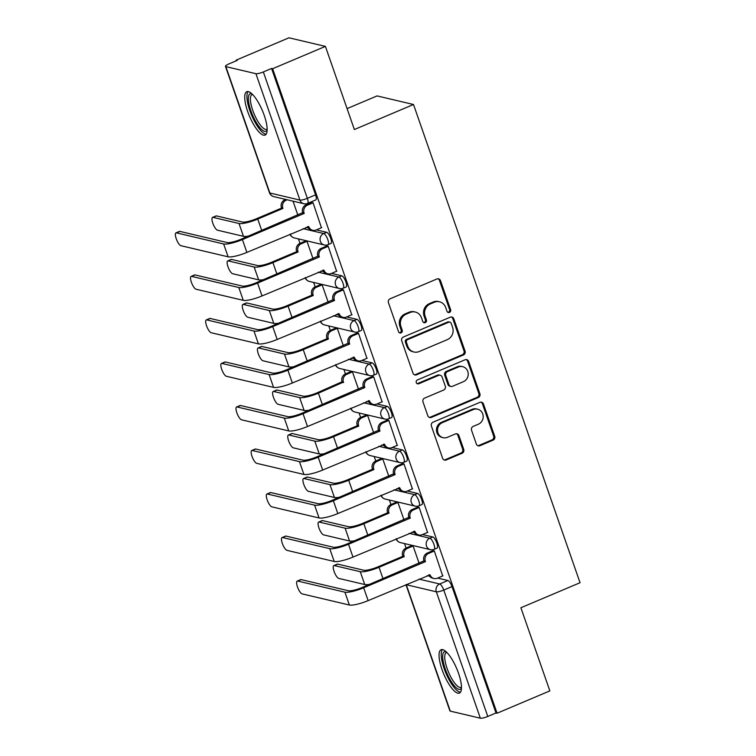 <?xml version="1.0" encoding="UTF-8"?>
<svg xmlns="http://www.w3.org/2000/svg" width="756" height="756" viewBox="0 0 756 756"><rect width="100%" height="100%" fill="white"/><g stroke="black" fill="none" stroke-linecap="round" stroke-linejoin="round"><path stroke-width="1.13" d="M449.47 312.408A2.07 1.937 103.3 0 0 450.633 309.714L440.493 280.618A2.958 2.759 103.3 0 0 436.94 278.983L390.077 298.809A2.958 2.759 103.3 0 0 388.433 302.655L398.563 331.752A2.07 1.937 103.3 0 0 401.049 332.895A2.07 1.937 103.3 0 0 402.201 330.211L400.897 326.441A9.478 8.836 103.3 0 1 406.17 314.156L410.083 312.502A9.478 8.836 103.3 0 1 415.309 312.039A9.478 8.836 103.3 0 1 421.461 317.737L422.774 321.508A2.07 1.937 103.3 0 0 425.259 322.651A2.07 1.937 103.3 0 0 426.422 319.958L425.108 316.197A9.478 8.836 103.3 0 1 430.381 303.912L434.294 302.258A9.478 8.836 103.3 0 1 439.519 301.795A9.478 8.836 103.3 0 1 445.671 307.494L446.985 311.264A2.07 1.937 103.3 0 0 449.47 312.408M447.817 312.304A2.07 1.937 103.3 0 0 449.565 309.469L439.434 280.372A2.958 2.759 103.3 0 0 438.026 278.766M399.395 332.791A2.07 1.937 103.3 0 0 401.143 329.956L399.829 326.195L400.897 326.441M423.606 322.547A2.07 1.937 103.3 0 0 425.354 319.712L424.04 315.951L425.108 316.197M264.222 115.347A23.54 7.031 -112.9 0 0 246.768 91.722A23.54 7.031 -112.9 0 0 247.656 111.444A23.54 7.031 -112.9 0 0 265.11 135.069A23.54 7.031 -112.9 0 0 264.222 115.347M458.552 673.369A23.54 7.031 -112.9 0 0 441.088 649.735A23.54 7.031 -112.9 0 0 441.976 669.457A23.54 7.031 -112.9 0 0 459.44 693.091A23.54 7.031 -112.9 0 0 458.552 673.369M476.356 444.074A2.958 2.759 103.3 0 0 479.918 445.719L493.063 440.153A2.958 2.759 103.3 0 0 494.717 436.316L483.462 403.997A2.958 2.759 103.3 0 0 479.899 402.362L433.046 422.188A2.958 2.759 103.3 0 0 431.392 426.025L442.647 458.344A2.958 2.759 103.3 0 0 446.201 459.979L462.086 453.26A2.958 2.759 103.3 0 0 463.73 449.423L458.92 435.588A2.958 2.759 103.3 0 0 455.358 433.953L447.486 437.289A7.919 7.39 103.3 0 1 443.12 437.677A7.919 7.39 103.3 0 1 437.526 430.618A7.919 7.39 103.3 0 1 442.383 422.632L473.237 409.582A7.919 7.39 103.3 0 1 477.603 409.194A7.919 7.39 103.3 0 1 483.188 416.254A7.919 7.39 103.3 0 1 478.331 424.229L473.19 426.412A2.958 2.759 103.3 0 0 471.546 430.249L476.356 444.074M255.915 73.691L225.855 66.613A6.039 1.228 -19.2 0 1 225.458 66.348A6.039 1.228 -19.2 0 1 229.03 63.863L237.252 60.385L236.193 60.13L288.972 37.8L325.401 46.381L354.356 129.531L413.504 104.498L580.041 582.725L520.893 607.748L549.848 690.889L497.07 713.229L272.623 68.72L271.565 68.465L263.343 71.943L307.352 198.337A6.039 1.805 67.1 0 1 307.579 203.392L315.8 199.915A6.039 1.805 67.1 0 0 315.573 194.859L307.352 198.337A6.039 1.228 -19.2 0 1 299.924 200.085L255.915 73.691A6.039 1.228 -19.2 0 0 263.343 71.943M325.401 46.381L272.623 68.72M463.4 354.98A2.958 2.759 103.3 0 0 465.053 351.143L453.798 318.824A2.958 2.759 103.3 0 0 450.245 317.189L403.383 337.015A2.958 2.759 103.3 0 0 401.729 340.852L412.984 373.171A2.958 2.759 103.3 0 0 416.547 374.806L463.4 354.98L462.341 354.734A2.958 2.759 103.3 0 0 463.995 350.888L452.74 318.569A2.958 2.759 103.3 0 0 451.332 316.972M468.625 361.406L479.88 393.725A2.958 2.759 103.3 0 1 478.236 397.561L431.374 417.397A2.958 2.759 103.3 0 1 427.82 415.762L423.001 401.927A2.958 2.759 103.3 0 1 424.645 398.091L443.659 390.049A2.958 2.759 103.3 0 0 445.303 386.203L442.109 377.027A2.958 2.759 103.3 0 0 438.556 375.392L418.767 383.764A2.07 1.937 103.3 0 1 416.159 382.026A2.07 1.937 103.3 0 1 417.435 379.937L465.072 359.771A2.958 2.759 103.3 0 1 468.625 361.406L467.567 361.16L478.822 393.479L479.88 393.725M427.197 575.618L429.559 576.176M437.648 578.085L447.921 580.504L439.699 583.982A6.039 1.805 67.1 0 1 443.772 590.067L487.781 716.452A6.039 1.228 160.8 0 1 480.353 718.2L450.292 711.122A6.039 1.228 160.8 0 1 449.896 710.857L405.934 584.615M236.193 60.13L236.401 60.745M284.615 199.178L284.842 199.839M298.44 238.896L300 243.366M313.598 282.423L315.157 286.883M328.756 325.949L330.315 330.41M343.914 369.476L345.464 373.936L346.806 374.286A6.039 5.623 103.3 0 0 343.441 382.111L318.389 393.186A15.243 3.109 160.8 0 1 299.631 397.59L273.663 391.476A6.936 2.07 -112.9 0 0 273.19 391.495A6.936 2.07 -112.9 0 0 273.71 398.006A6.936 2.07 -112.9 0 0 278.132 404.309L304.101 410.423A15.243 3.109 160.8 0 0 309.062 410.224M359.072 413.003L360.621 417.463M374.229 456.529L375.779 460.99M389.387 500.047L390.937 504.517M404.545 543.573L406.095 548.034M347.07 108.609L377.074 95.917L413.504 104.498M497.07 713.229L496.002 712.974L487.781 716.452M321.442 227.745L313.05 202.712L311.519 202.542M336.6 271.272L328.208 246.239L326.677 246.069M313.05 258.713L306.955 241.23L305.433 241.06M351.757 314.789L343.356 289.765L341.835 289.586M328.208 302.239L322.113 284.757L320.591 284.587M366.915 358.316L358.514 333.292L356.993 333.112M343.366 345.766L337.27 328.284L335.749 328.113M382.073 401.842L373.672 376.819L372.15 376.639M358.514 389.293L352.428 371.81L350.907 371.64M397.231 445.369L388.83 420.336L387.308 420.166M373.672 432.819L367.586 415.337L366.065 415.157M412.389 488.896L403.987 463.863L402.466 463.693M388.83 476.346L382.744 458.864L381.222 458.684M427.546 532.422L419.145 507.389L417.624 507.219M403.987 519.863L397.902 502.39L396.38 502.211M442.695 575.949L434.303 550.916L432.782 550.746M419.145 563.39L413.06 545.908L411.538 545.737M412.039 532.101L414.401 532.649M422.491 534.558L432.763 536.977L429.852 538.215A6.039 1.805 67.1 0 1 433.698 543.696A6.039 1.805 67.1 0 1 434.142 549.357L437.062 548.119A6.039 1.805 -112.9 0 0 436.609 542.458A6.039 1.805 -112.9 0 0 432.763 536.977M396.881 488.574L399.244 489.132M407.333 491.031L417.605 493.451L414.694 494.689A6.039 1.805 67.1 0 1 418.54 500.17A6.039 1.805 67.1 0 1 418.985 505.83L421.905 504.592A6.039 1.805 -112.9 0 0 421.451 498.932A6.039 1.805 -112.9 0 0 417.605 493.451M381.723 445.048L384.086 445.605M392.175 447.505L402.447 449.933L399.537 451.162A6.039 1.805 67.1 0 1 403.383 456.643A6.039 1.805 67.1 0 1 403.827 462.303L406.747 461.065A6.039 1.805 -112.9 0 0 406.293 455.405A6.039 1.805 -112.9 0 0 402.447 449.933M366.565 401.521L368.928 402.079M377.017 403.978L387.299 406.407L384.379 407.635A6.039 1.805 67.1 0 1 388.225 413.116A6.039 1.805 67.1 0 1 388.669 418.777L391.589 417.539A6.039 1.805 -112.9 0 0 391.145 411.878A6.039 1.805 -112.9 0 0 387.299 406.407M351.408 357.994L353.77 358.552M361.859 360.461L372.141 362.88L369.221 364.108A6.039 1.805 67.1 0 1 373.067 369.589A6.039 1.805 67.1 0 1 373.511 375.25L376.431 374.022A6.039 1.805 -112.9 0 0 375.987 368.361A6.039 1.805 -112.9 0 0 372.141 362.88M336.25 314.468L338.612 315.025M346.702 316.934L356.983 319.353L354.063 320.591A6.039 1.805 67.1 0 1 357.909 326.063A6.039 1.805 67.1 0 1 358.353 331.723L361.274 330.495A6.039 1.805 -112.9 0 0 360.829 324.834A6.039 1.805 -112.9 0 0 356.983 319.353M321.092 270.941L323.464 271.498M331.544 273.407L341.825 275.827L338.905 277.065A6.039 1.805 67.1 0 1 342.751 282.546A6.039 1.805 67.1 0 1 343.205 288.197L346.116 286.968A6.039 1.805 -112.9 0 0 345.672 281.308A6.039 1.805 -112.9 0 0 341.825 275.827M305.934 227.424L308.306 227.981M316.386 229.881L326.668 232.3L323.748 233.538A6.039 1.805 67.1 0 1 327.594 239.019A6.039 1.805 67.1 0 1 328.047 244.679L330.958 243.441A6.039 1.805 -112.9 0 0 330.514 237.781A6.039 1.805 -112.9 0 0 326.668 232.3M297.892 215.186L293.007 201.153M496.002 712.974L451.993 586.59A6.039 1.805 -112.9 0 0 447.921 580.504M271.565 68.465L315.573 194.859M439.519 301.795L438.452 301.54A9.478 8.836 103.3 0 0 433.226 302.003L434.294 302.258M424.04 315.951A9.478 8.836 103.3 0 1 429.323 303.657L433.226 302.003M415.309 312.039L414.241 311.784A9.478 8.836 103.3 0 0 409.015 312.247L410.083 312.502M399.829 326.195A9.478 8.836 103.3 0 1 405.112 313.901L409.015 312.247M414.392 374.768A2.958 2.759 103.3 0 0 415.479 374.56L462.341 354.734M451.2 323.379A2.07 1.937 103.3 0 0 448.714 322.236L407.578 339.642A2.07 1.937 103.3 0 0 406.426 342.326L407.805 346.295A9.478 8.836 103.3 0 0 413.967 352.003A9.478 8.836 103.3 0 0 419.193 351.54L447.306 339.642A9.478 8.836 103.3 0 0 452.589 327.348L451.2 323.379M449.858 322.132L448.799 321.876A2.07 1.937 103.3 0 0 447.656 321.98L448.714 322.236M413.967 352.003L412.908 351.748A9.478 8.836 103.3 0 1 406.747 346.05L405.367 342.081A2.07 1.937 103.3 0 1 406.52 339.387L447.656 321.98M429.219 417.359A2.958 2.759 103.3 0 0 430.315 417.142L477.168 397.316A2.958 2.759 103.3 0 0 478.822 393.479M440.181 375.25L439.123 374.995A2.958 2.759 103.3 0 0 437.488 375.146L417.699 383.519L418.767 383.764M417.114 383.661A2.07 1.937 103.3 0 0 417.699 383.519M463.371 381.704A7.919 7.39 103.3 0 0 468.229 373.719A7.919 7.39 103.3 0 0 462.644 366.66A7.919 7.39 103.3 0 0 458.268 367.047L447.401 371.65A2.958 2.759 103.3 0 0 445.756 375.486L448.951 384.662A2.958 2.759 103.3 0 0 452.504 386.297L463.371 381.704M462.644 366.66L461.576 366.414A7.919 7.39 103.3 0 0 457.21 366.802L458.268 367.047M450.869 386.448L449.811 386.193A2.958 2.759 103.3 0 1 447.883 384.417L444.689 375.241A2.958 2.759 103.3 0 1 446.342 371.394L457.21 366.802M467.567 361.16A2.958 2.759 103.3 0 0 466.159 359.563M477.603 409.194L476.535 408.939A7.919 7.39 103.3 0 0 472.169 409.327L473.237 409.582M443.12 437.677L442.052 437.422A7.919 7.39 103.3 0 1 436.467 430.362A7.919 7.39 103.3 0 1 441.324 422.387L472.169 409.327M444.055 459.941A2.958 2.759 103.3 0 0 445.142 459.733L461.018 453.014A2.958 2.759 103.3 0 0 462.672 449.168L457.852 435.343A2.958 2.759 103.3 0 0 456.444 433.746M477.764 445.681A2.958 2.759 103.3 0 0 478.85 445.464L492.005 439.897A2.958 2.759 103.3 0 0 493.649 436.061L482.394 403.742A2.958 2.759 103.3 0 0 480.996 402.145M212.559 217.397L216.008 215.942A6.936 2.07 67.1 0 1 216.481 215.914L242.449 222.028A11.321 2.306 -19.2 0 0 256.378 218.758L281.582 208.098L282.961 208.42L257.758 219.089A15.243 3.109 160.8 0 1 239.009 223.492L213.031 217.369A6.936 2.07 -112.9 0 0 212.559 217.397A6.936 2.07 -112.9 0 0 213.079 223.908A6.936 2.07 -112.9 0 0 217.501 230.202L243.47 236.326A15.243 3.109 160.8 0 0 248.431 236.118M281.582 208.098L281.43 207.683A6.039 5.623 -76.7 0 1 284.795 199.858L286.174 200.179A6.039 5.623 103.3 0 0 282.81 208.004L282.961 208.42M287.138 199.773L286.174 200.179M285.749 199.452L284.795 199.858M176.431 232.857A6.936 2.07 -112.9 0 0 175.959 232.886A6.936 2.07 -112.9 0 0 176.479 239.397A6.936 2.07 -112.9 0 0 180.901 245.691L228.114 256.813L223.644 243.98L176.431 232.857L179.881 231.402L227.093 242.525A11.321 2.306 -19.2 0 0 241.022 239.255L302.674 212.682A6.039 5.623 -76.7 0 1 306.038 204.857L311.803 202.419M175.959 232.886L179.408 231.421A6.936 2.07 67.1 0 1 179.881 231.402M302.825 213.107L304.205 213.428L242.402 239.576A15.243 3.109 160.8 0 1 223.644 243.98M313.079 202.797L307.418 205.188A6.039 5.623 103.3 0 0 304.054 213.012L304.205 213.428M228.114 256.813A15.243 3.109 160.8 0 0 246.872 252.41L308.817 226.677A6.039 5.623 103.3 0 0 312.738 230.315L311.359 229.985A6.039 5.623 -76.7 0 1 307.579 226.724M312.738 230.315A6.039 5.623 103.3 0 0 316.065 230.013L321.725 227.622M227.717 260.924L231.166 259.459A6.936 2.07 67.1 0 1 231.638 259.44L257.607 265.554A11.321 2.306 -19.2 0 0 271.536 262.285L296.739 251.625L298.119 251.946L272.916 262.615A15.243 3.109 160.8 0 1 254.158 267.019L228.189 260.896A6.936 2.07 -112.9 0 0 227.717 260.924A6.936 2.07 -112.9 0 0 228.236 267.435A6.936 2.07 -112.9 0 0 232.659 273.729L258.628 279.852A15.243 3.109 160.8 0 0 263.589 279.644M296.739 251.625L296.588 251.209A6.039 5.623 -76.7 0 1 299.952 243.385L301.332 243.706A6.039 5.623 103.3 0 0 297.968 251.531L298.119 251.946M306.983 241.315L301.332 243.706M305.717 240.937L299.952 243.385M242.874 304.451L246.324 302.986A6.936 2.07 67.1 0 1 246.796 302.967L272.765 309.081A11.321 2.306 -19.2 0 0 286.694 305.811L311.897 295.152L313.277 295.473L288.074 306.133A15.243 3.109 160.8 0 1 269.316 310.536L243.347 304.422A6.936 2.07 -112.9 0 0 242.874 304.451A6.936 2.07 -112.9 0 0 243.394 310.952A6.936 2.07 -112.9 0 0 247.817 317.255L273.785 323.379A15.243 3.109 160.8 0 0 278.747 323.171M311.897 295.152L311.746 294.727A6.039 5.623 -76.7 0 1 315.11 286.902L316.49 287.233A6.039 5.623 103.3 0 0 313.126 295.057L313.277 295.473M322.141 284.842L316.49 287.233M320.875 284.464L315.11 286.902M267.161 130.041A20.374 6.086 67.1 0 1 260.159 127.962A20.374 6.086 67.1 0 1 249.348 105.632A20.374 6.086 67.1 0 1 251.805 93.753M252.523 94.443A18.862 5.632 -112.9 0 0 252.041 94.566A18.862 5.632 -112.9 0 0 251.899 107.711A18.862 5.632 -112.9 0 0 261.33 126.252A18.862 5.632 -112.9 0 0 266.736 129.304A18.862 5.632 -112.9 0 0 267.161 129.049M248.11 91.58A23.389 6.984 -112.9 0 0 249.244 108.807A23.389 6.984 -112.9 0 0 260.47 130.259A23.389 6.984 -112.9 0 0 266.15 134.199M461.481 688.064A20.374 6.086 67.1 0 1 454.479 685.985A20.374 6.086 67.1 0 1 443.668 663.645A20.374 6.086 67.1 0 1 446.125 651.767M446.843 652.456A18.862 5.632 -112.9 0 0 446.361 652.589A18.862 5.632 -112.9 0 0 446.22 665.734A18.862 5.632 -112.9 0 0 455.651 684.274A18.862 5.632 -112.9 0 0 461.065 687.327A18.862 5.632 -112.9 0 0 461.481 687.062M442.43 649.602A23.389 6.984 -112.9 0 0 443.564 666.83A23.389 6.984 -112.9 0 0 454.791 688.272A23.389 6.984 -112.9 0 0 460.47 692.222M191.589 276.384A6.936 2.07 -112.9 0 0 191.117 276.412A6.936 2.07 -112.9 0 0 191.637 282.924A6.936 2.07 -112.9 0 0 196.059 289.217L243.271 300.34L238.801 287.507L191.589 276.384L195.039 274.929L242.251 286.051A11.321 2.306 -19.2 0 0 256.18 282.782L317.832 256.208A6.039 5.623 -76.7 0 1 321.196 248.384L326.961 245.946M191.117 276.412L194.566 274.948A6.936 2.07 67.1 0 1 195.039 274.929M317.983 256.624L319.363 256.955L257.56 283.103A15.243 3.109 160.8 0 1 238.801 287.507M328.227 246.314L322.576 248.715A6.039 5.623 103.3 0 0 319.212 256.539L319.363 256.955M243.271 300.34A15.243 3.109 160.8 0 0 262.03 295.936L323.974 270.204A6.039 5.623 103.3 0 0 327.896 273.833L326.516 273.511A6.039 5.623 -76.7 0 1 322.736 270.251M327.896 273.833A6.039 5.623 103.3 0 0 331.222 273.54L336.874 271.149M206.747 319.911A6.936 2.07 -112.9 0 0 206.275 319.939A6.936 2.07 -112.9 0 0 206.794 326.441A6.936 2.07 -112.9 0 0 211.217 332.744L258.429 343.867L253.959 331.034L206.747 319.911L210.196 318.456L257.409 329.578A11.321 2.306 -19.2 0 0 271.338 326.308L332.99 299.735A6.039 5.623 -76.7 0 1 336.354 291.91L342.118 289.472M206.275 319.939L209.724 318.474A6.936 2.07 67.1 0 1 210.196 318.456M333.141 300.151L334.521 300.482L272.718 326.63A15.243 3.109 160.8 0 1 253.959 331.034M343.385 289.841L337.734 292.232A6.039 5.623 103.3 0 0 334.369 300.056L334.521 300.482M258.429 343.867A15.243 3.109 160.8 0 0 277.187 339.463L339.132 313.731A6.039 5.623 103.3 0 0 343.054 317.359L341.674 317.038A6.039 5.623 -76.7 0 1 337.894 313.778M343.054 317.359A6.039 5.623 103.3 0 0 346.38 317.066L352.031 314.676M258.032 347.977L261.481 346.513A6.936 2.07 67.1 0 1 261.954 346.484L287.923 352.608A11.321 2.306 -19.2 0 0 301.852 349.338L327.046 338.679L328.435 339L303.232 349.659A15.243 3.109 160.8 0 1 284.473 354.063L258.505 347.949A6.936 2.07 -112.9 0 0 258.032 347.977A6.936 2.07 -112.9 0 0 258.552 354.479A6.936 2.07 -112.9 0 0 262.975 360.782L288.943 366.896A15.243 3.109 160.8 0 0 293.904 366.698M327.046 338.679L326.904 338.253A6.039 5.623 -76.7 0 1 330.268 330.429L331.648 330.759A6.039 5.623 103.3 0 0 328.284 338.584L328.435 339M337.299 328.359L331.648 330.759M336.033 327.991L330.268 330.429M273.19 391.495L276.639 390.039A6.936 2.07 67.1 0 1 277.112 390.011L303.08 396.135A11.321 2.306 -19.2 0 0 317.01 392.865L342.062 381.78A6.039 5.623 -76.7 0 1 345.426 373.955L351.19 371.517M342.203 382.196L343.583 382.527M352.457 371.886L346.806 374.286M288.348 435.021L291.797 433.566A6.936 2.07 67.1 0 1 292.27 433.538L318.238 439.661A11.321 2.306 -19.2 0 0 332.167 436.392L357.361 425.722L358.741 426.053L333.547 436.713A15.243 3.109 160.8 0 1 314.789 441.117L288.82 435.002A6.936 2.07 -112.9 0 0 288.348 435.021A6.936 2.07 -112.9 0 0 288.868 441.532A6.936 2.07 -112.9 0 0 293.29 447.835L319.259 453.95A15.243 3.109 160.8 0 0 324.22 453.742M357.361 425.722L357.219 425.307A6.039 5.623 -76.7 0 1 360.584 417.482L361.963 417.803A6.039 5.623 103.3 0 0 358.599 425.628L358.741 426.053M367.614 415.413L361.963 417.803M366.348 415.044L360.584 417.482M221.905 363.438A6.936 2.07 -112.9 0 0 221.432 363.456A6.936 2.07 -112.9 0 0 221.952 369.967A6.936 2.07 -112.9 0 0 226.375 376.271L273.587 387.393L269.117 374.56L221.905 363.438L225.354 361.973L272.566 373.095A11.321 2.306 -19.2 0 0 286.496 369.826L348.147 343.262A6.039 5.623 -76.7 0 1 351.512 335.437L357.276 332.999M221.432 363.456L224.882 362.001A6.936 2.07 67.1 0 1 225.354 361.973M348.299 343.678L349.678 344.008L287.875 370.156A15.243 3.109 160.8 0 1 269.117 374.56M358.542 333.368L352.891 335.758A6.039 5.623 103.3 0 0 349.527 343.583L349.678 344.008M273.587 387.393A15.243 3.109 160.8 0 0 292.345 382.99L354.29 357.257A6.039 5.623 103.3 0 0 358.212 360.886L356.832 360.565A6.039 5.623 -76.7 0 1 353.052 357.305M358.212 360.886A6.039 5.623 103.3 0 0 361.538 360.593L367.189 358.202M237.063 406.964A6.936 2.07 -112.9 0 0 236.59 406.983A6.936 2.07 -112.9 0 0 237.11 413.494A6.936 2.07 -112.9 0 0 241.533 419.797L288.745 430.92L284.275 418.087L237.063 406.964L240.512 405.5L287.724 416.622A11.321 2.306 -19.2 0 0 301.653 413.352L363.305 386.788A6.039 5.623 -76.7 0 1 366.669 378.964L372.434 376.526M236.59 406.983L240.039 405.528A6.936 2.07 67.1 0 1 240.512 405.5M363.447 387.204L364.836 387.526L303.033 413.683A15.243 3.109 160.8 0 1 284.275 418.087M373.7 376.894L368.049 379.285A6.039 5.623 103.3 0 0 364.685 387.11L364.836 387.526M288.745 430.92A15.243 3.109 160.8 0 0 307.503 426.516L369.448 400.784A6.039 5.623 103.3 0 0 373.37 404.413L371.99 404.091A6.039 5.623 -76.7 0 1 368.21 400.831M373.37 404.413A6.039 5.623 103.3 0 0 376.696 404.12L382.347 401.729M252.22 450.491A6.936 2.07 -112.9 0 0 251.748 450.51A6.936 2.07 -112.9 0 0 252.268 457.021A6.936 2.07 -112.9 0 0 256.69 463.324L303.903 474.447L299.433 461.614L252.22 450.491L255.67 449.026L302.882 460.149A11.321 2.306 -19.2 0 0 316.811 456.879L378.463 430.315A6.039 5.623 -76.7 0 1 381.827 422.491L387.592 420.043M251.748 450.51L255.197 449.055A6.936 2.07 67.1 0 1 255.67 449.026M378.605 430.731L379.985 431.052L318.191 457.2A15.243 3.109 160.8 0 1 299.433 461.614M388.858 420.421L383.207 422.812A6.039 5.623 103.3 0 0 379.843 430.636L379.985 431.052M303.903 474.447A15.243 3.109 160.8 0 0 322.661 470.043L384.606 444.311A6.039 5.623 103.3 0 0 388.527 447.939L387.148 447.609A6.039 5.623 -76.7 0 1 383.368 444.348M388.527 447.939A6.039 5.623 103.3 0 0 391.854 447.646L397.505 445.246M303.506 478.548L306.955 477.093A6.936 2.07 67.1 0 1 307.427 477.064L333.396 483.178A11.321 2.306 -19.2 0 0 347.325 479.909L372.519 469.249L373.899 469.58L348.705 480.24A15.243 3.109 160.8 0 1 329.947 484.643L303.978 478.52A6.936 2.07 -112.9 0 0 303.506 478.548A6.936 2.07 -112.9 0 0 304.025 485.059A6.936 2.07 -112.9 0 0 308.448 491.362L334.417 497.476A15.243 3.109 160.8 0 0 339.378 497.268M372.519 469.249L372.377 468.833A6.039 5.623 -76.7 0 1 375.732 461.009L377.121 461.33A6.039 5.623 103.3 0 0 373.757 469.155L373.899 469.58M382.772 458.939L377.121 461.33M381.496 458.571L375.732 461.009M267.378 494.008A6.936 2.07 -112.9 0 0 266.906 494.037A6.936 2.07 -112.9 0 0 267.426 500.548A6.936 2.07 -112.9 0 0 271.848 506.851L319.06 517.973L314.59 505.131L267.378 494.008L270.828 492.553L318.04 503.676A11.321 2.306 -19.2 0 0 331.969 500.406L393.621 473.832A6.039 5.623 -76.7 0 1 396.985 466.008L402.75 463.57M266.906 494.037L270.355 492.581A6.936 2.07 67.1 0 1 270.828 492.553M393.763 474.258L395.142 474.579L333.349 500.727A15.243 3.109 160.8 0 1 314.59 505.131M404.016 463.948L398.365 466.339A6.039 5.623 103.3 0 0 395.001 474.163L395.142 474.579M319.06 517.973A15.243 3.109 160.8 0 0 337.819 513.56L399.763 487.837A6.039 5.623 103.3 0 0 403.685 491.466L402.305 491.135A6.039 5.623 -76.7 0 1 398.525 487.875M403.685 491.466A6.039 5.623 103.3 0 0 407.011 491.173L412.663 488.773M318.663 522.075L322.113 520.619A6.936 2.07 67.1 0 1 322.585 520.591L348.554 526.705A11.321 2.306 -19.2 0 0 362.483 523.435L387.677 512.776L389.056 513.097L363.863 523.766A15.243 3.109 160.8 0 1 345.105 528.17L319.136 522.046A6.936 2.07 -112.9 0 0 318.663 522.075A6.936 2.07 -112.9 0 0 319.183 528.586A6.936 2.07 -112.9 0 0 323.606 534.879L349.574 541.003A15.243 3.109 160.8 0 0 354.526 540.795M387.677 512.776L387.535 512.36A6.039 5.623 -76.7 0 1 390.89 504.535L392.279 504.857A6.039 5.623 103.3 0 0 388.915 512.681L389.056 513.097M397.93 502.466L392.279 504.857M396.654 502.097L390.89 504.535M282.536 537.535A6.936 2.07 -112.9 0 0 282.064 537.563A6.936 2.07 -112.9 0 0 282.574 544.074A6.936 2.07 -112.9 0 0 287.006 550.368L334.218 561.491L329.748 548.658L282.536 537.535L285.976 536.08L333.198 547.202A11.321 2.306 -19.2 0 0 347.127 543.933L408.779 517.359A6.039 5.623 -76.7 0 1 412.133 509.535L417.898 507.096M282.064 537.563L285.513 536.098A6.936 2.07 67.1 0 1 285.976 536.08M408.92 517.784L410.3 518.106L348.507 544.254A15.243 3.109 160.8 0 1 329.748 548.658M419.174 507.465L413.523 509.865A6.039 5.623 103.3 0 0 410.158 517.69L410.3 518.106M334.218 561.491A15.243 3.109 160.8 0 0 352.976 557.087L414.921 531.355A6.039 5.623 103.3 0 0 418.843 534.993L417.454 534.662A6.039 5.623 -76.7 0 1 413.683 531.402M418.843 534.993A6.039 5.623 103.3 0 0 422.169 534.69L427.82 532.3M333.821 565.601L337.27 564.137A6.936 2.07 67.1 0 1 337.743 564.118L363.712 570.232A11.321 2.306 -19.2 0 0 377.641 566.962L402.835 556.303L404.214 556.624L379.021 567.293A15.243 3.109 160.8 0 1 360.262 571.697L334.294 565.573A6.936 2.07 -112.9 0 0 333.821 565.601A6.936 2.07 -112.9 0 0 334.341 572.112A6.936 2.07 -112.9 0 0 338.764 578.406L364.732 584.53A15.243 3.109 160.8 0 0 369.684 584.322M402.835 556.303L402.693 555.887A6.039 5.623 -76.7 0 1 406.048 548.062L407.427 548.383A6.039 5.623 103.3 0 0 404.073 556.208L404.214 556.624M413.088 545.993L407.427 548.383M411.812 545.615L406.048 548.062M297.694 581.062A6.936 2.07 -112.9 0 0 297.221 581.09A6.936 2.07 -112.9 0 0 297.732 587.601A6.936 2.07 -112.9 0 0 302.154 593.895L349.376 605.017L344.906 592.184L297.694 581.062L301.134 579.606L348.355 590.729A11.321 2.306 -19.2 0 0 362.285 587.459L423.936 560.886A6.039 5.623 -76.7 0 1 427.291 553.061L433.056 550.623M297.221 581.09L300.671 579.625A6.936 2.07 67.1 0 1 301.134 579.606M424.078 561.302L425.458 561.632L363.664 587.781A15.243 3.109 160.8 0 1 344.906 592.184M434.331 550.992L428.68 553.392A6.039 5.623 103.3 0 0 425.316 561.217L425.458 561.632M349.376 605.017A15.243 3.109 160.8 0 0 368.134 600.614L430.079 574.881A6.039 5.623 103.3 0 0 434.001 578.51L432.612 578.189A6.039 5.623 -76.7 0 1 428.841 574.929M434.001 578.51A6.039 5.623 103.3 0 0 437.327 578.217L442.978 575.826M449.565 309.469L450.633 309.714M401.143 329.956L402.201 330.211M425.354 319.712L426.422 319.958M418.975 579.105L439.699 583.982A6.039 5.623 -76.7 0 0 436.335 591.806L406.274 584.728L450.292 711.122M480.353 718.2L436.335 591.806A6.039 1.228 -19.2 0 0 443.772 590.067L451.993 586.59M225.855 66.613L269.864 192.997L299.924 200.085A6.039 5.623 103.3 0 0 303.846 203.714A6.039 6.039 0 0 0 307.579 203.392M409.119 533.33L429.852 538.215A6.039 5.623 -76.7 0 0 430.41 549.669A6.039 6.039 0 0 0 434.142 549.357M393.961 489.803L414.694 494.689A6.039 5.623 -76.7 0 0 415.252 506.142A6.039 6.039 0 0 0 418.985 505.83M378.803 446.286L399.537 451.162A6.039 5.623 -76.7 0 0 400.094 462.615A6.039 6.039 0 0 0 403.827 462.303M363.645 402.759L384.379 407.635A6.039 5.623 -76.7 0 0 384.936 419.089A6.039 6.039 0 0 0 388.669 418.777M348.497 359.232L369.221 364.108A6.039 5.623 -76.7 0 0 369.779 375.571A6.039 6.039 0 0 0 373.511 375.25M333.339 315.706L354.063 320.591A6.039 5.623 -76.7 0 0 354.621 332.045A6.039 6.039 0 0 0 358.353 331.723M318.181 272.179L338.905 277.065A6.039 5.623 -76.7 0 0 339.463 288.518A6.039 6.039 0 0 0 343.205 288.197M303.024 228.652L323.748 233.538A6.039 5.623 -76.7 0 0 324.305 244.991A6.039 6.039 0 0 0 328.047 244.679M324.305 244.991L294.245 237.913A6.039 5.623 -76.7 0 1 290.323 234.284A6.039 5.623 103.3 0 1 290.257 234.058M339.463 288.518L309.402 281.44A6.039 5.623 -76.7 0 1 305.481 277.802A6.039 5.623 103.3 0 1 305.415 277.584M354.621 332.045L324.56 324.957A6.039 5.623 -76.7 0 1 320.639 321.328A6.039 5.623 103.3 0 1 320.563 321.111M369.779 375.571L339.718 368.484A6.039 5.623 -76.7 0 1 335.796 364.855A6.039 5.623 103.3 0 1 335.721 364.638M384.936 419.089L354.876 412.011A6.039 5.623 -76.7 0 1 350.954 408.382A6.039 5.623 103.3 0 1 350.878 408.155M400.094 462.615L370.034 455.537A6.039 5.623 -76.7 0 1 366.112 451.908A6.039 5.623 103.3 0 1 366.036 451.682M415.252 506.142L385.191 499.064A6.039 5.623 -76.7 0 1 381.27 495.435A6.039 5.623 103.3 0 1 381.194 495.208M430.41 549.669L400.349 542.591A6.039 5.623 -76.7 0 1 396.427 538.962A6.039 5.623 103.3 0 1 396.352 538.735M273.785 196.626A6.039 5.623 103.3 0 1 269.864 192.997A6.039 1.228 160.8 0 1 269.467 192.742A6.039 6.039 0 0 0 273.785 196.626L303.846 203.714M429.323 303.657L430.381 303.912M405.112 313.901L406.17 314.156M439.434 280.372L440.493 280.618M415.479 374.56L416.547 374.806M452.74 318.569L453.798 318.824M463.995 350.888L465.053 351.143M406.52 339.387L407.578 339.642M405.367 342.081L406.426 342.326M406.747 346.05L407.805 346.295M477.168 397.316L478.236 397.561M430.315 417.142L431.374 417.397M437.488 375.146L438.556 375.392M446.342 371.394L447.401 371.65M444.689 375.241L445.756 375.486M447.883 384.417L448.951 384.662M441.324 422.387L442.383 422.632M457.852 435.343L458.92 435.588M462.672 449.168L463.73 449.423M461.018 453.014L462.086 453.26M445.142 459.733L446.201 459.979M482.394 403.742L483.462 403.997M493.649 436.061L494.717 436.316M492.005 439.897L493.063 440.153M478.85 445.464L479.918 445.719M216.481 215.914L213.031 217.369M281.43 207.683L282.81 208.004M257.758 219.089L261.737 230.486M239.009 223.492L243.47 236.326M304.054 213.012L302.674 212.682M246.872 252.41L242.402 239.576M307.418 205.188L306.038 204.857M308.817 226.677L308.089 226.507M231.638 259.44L228.189 260.896M296.588 251.209L297.968 251.531M272.916 262.615L276.894 274.012M254.158 267.019L258.628 279.852M246.796 302.967L243.347 304.422M311.746 294.727L313.126 295.057M288.074 306.133L292.052 317.539M269.316 310.536L273.785 323.379M319.212 256.539L317.832 256.208M262.03 295.936L257.56 283.103M322.576 248.715L321.196 248.384M323.974 270.204L323.247 270.034M334.369 300.056L332.99 299.735M277.187 339.463L272.718 326.63M337.734 292.232L336.354 291.91M339.132 313.731L338.404 313.56M261.954 346.484L258.505 347.949M326.904 338.253L328.284 338.584M303.232 349.659L307.21 361.066M284.473 354.063L288.943 366.896M277.112 390.011L273.663 391.476M342.062 381.78L343.441 382.111M318.389 393.186L322.358 404.592M299.631 397.59L304.101 410.423M292.27 433.538L288.82 435.002M357.219 425.307L358.599 425.628M333.547 436.713L337.516 448.119M314.789 441.117L319.259 453.95M349.527 343.583L348.147 343.262M292.345 382.99L287.875 370.156M352.891 335.758L351.512 335.437M354.29 357.257L353.562 357.087M364.685 387.11L363.305 386.788M307.503 426.516L303.033 413.683M368.049 379.285L366.669 378.964M369.448 400.784L368.72 400.614M379.843 430.636L378.463 430.315M322.661 470.043L318.191 457.2M383.207 422.812L381.827 422.491M384.606 444.311L383.878 444.141M307.427 477.064L303.978 478.52M372.377 468.833L373.757 469.155M348.705 480.24L352.674 491.646M329.947 484.643L334.417 497.476M395.001 474.163L393.621 473.832M337.819 513.56L333.349 500.727M398.365 466.339L396.985 466.008M399.763 487.837L399.036 487.658M322.585 520.591L319.136 522.046M387.535 512.36L388.915 512.681M363.863 523.766L367.832 535.163M345.105 528.17L349.574 541.003M410.158 517.69L408.779 517.359M352.976 557.087L348.507 544.254M413.523 509.865L412.133 509.535M414.921 531.355L414.193 531.184M337.743 564.118L334.294 565.573M402.693 555.887L404.073 556.208M379.021 567.293L382.99 578.69M360.262 571.697L364.732 584.53M425.316 561.217L423.936 560.886M368.134 600.614L363.664 587.781M428.68 553.392L427.291 553.061M430.079 574.881L429.351 574.711M289.983 234.171A6.039 6.039 0 0 0 294.245 237.913M305.14 277.698A6.039 6.039 0 0 0 309.402 281.44M320.298 321.224A6.039 6.039 0 0 0 324.56 324.957M335.456 364.751A6.039 6.039 0 0 0 339.718 368.484M350.614 408.268A6.039 6.039 0 0 0 354.876 412.011M365.772 451.795A6.039 6.039 0 0 0 370.034 455.537M380.93 495.322A6.039 6.039 0 0 0 385.191 499.064M396.087 538.848A6.039 6.039 0 0 0 400.349 542.591M225.458 66.348L269.467 192.742"/></g></svg>
